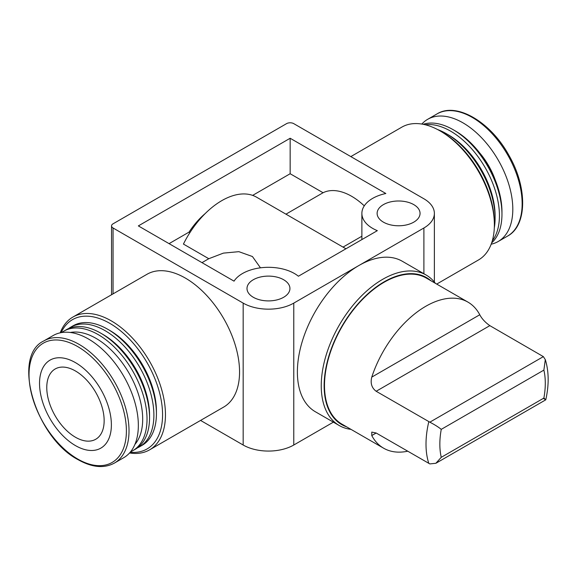 <?xml version="1.0" encoding="UTF-8"?>
<svg xmlns="http://www.w3.org/2000/svg" width="577" height="577" viewBox="0 0 577 577"><rect width="100%" height="100%" fill="white"/><g stroke="black" fill="none" stroke-linecap="round" stroke-linejoin="round"><path stroke-width="0.87" d="M376.168 433.01L371.768 432.086L371.768 435.548L376.168 433.01L429.836 463.915L435.88 463.273L441.254 457.323A74.556 43.044 -60 0 1 441.254 429.36C438.506 427.103 434.697 424.708 429.836 422.176L376.168 391.271L489.837 325.644L543.368 356.629L545.301 359.644L543.88 370.109A74.556 43.044 -60 0 1 543.88 398.072C546.563 400.287 546.39 400.388 543.368 398.368M435.88 463.281L545.777 399.811C549.095 384.909 548.936 371.516 545.323 359.637M371.768 435.548A84.343 48.692 120 0 0 383.604 448.192L341.959 424.153A84.343 48.692 -60 0 1 341.959 326.762A84.343 48.692 -60 0 1 426.302 278.071L467.94 302.11A84.343 48.692 120 0 0 371.768 377.113C370.246 383.222 371.711 387.946 376.168 391.271M383.604 448.192A84.343 48.692 120 0 0 407.701 451.214M489.837 325.644C485.235 322.413 481.889 318.785 479.776 314.753A84.343 48.692 120 0 0 467.94 302.11M350.975 429.36A86.896 50.17 -60 0 1 339.24 425.53L315.381 411.762A86.896 50.17 -60 0 1 302.06 342.125A86.896 50.17 -60 0 1 358.829 265.55A86.896 50.17 -60 0 1 402.277 261.251L426.136 275.02A86.896 50.17 -60 0 1 435.318 283.271M358.829 265.55L423.893 227.987A35.781 20.657 0 0 0 434.373 213.382A35.781 20.657 0 0 0 423.893 198.776L293.772 123.651A5.114 2.95 0 0 0 286.545 123.651L113.049 223.818A5.114 2.95 0 0 0 111.549 225.903A5.114 2.95 0 0 0 113.049 227.987L243.169 303.113A35.781 20.657 0 0 0 293.772 303.113L358.829 265.55M260.465 267.822L252.43 256.527L238.871 251.666L223.393 253.123L208.795 258.712L183.436 244.071A69.521 40.138 -60 0 1 256.563 197.19L333.917 241.857M364.275 205.852A59.294 34.231 -120 0 0 323.07 192.74L285.961 214.161M323.07 192.74L290.159 173.735L252.647 195.387M361.88 236.224L343.026 247.107M208.795 258.712L201.986 262.643M189.905 232.632L189.025 232.12L169.075 243.638M72.904 317.054L146.998 274.277A76.676 44.27 60 0 1 185.34 278.071A76.676 44.27 60 0 1 235.43 345.637A76.676 44.27 60 0 1 223.674 407.081L149.58 449.858A76.676 44.27 -120 0 0 149.58 361.325A76.676 44.27 -120 0 0 72.904 317.054A76.676 44.27 -120 0 0 60.217 332.828M200.565 420.424L243.169 445.018A35.781 20.657 0 0 0 293.772 445.018L333.383 422.148M253.289 297.27A21.472 12.398 0 0 0 276.686 299.961A21.472 12.398 0 0 0 289.935 288.507A21.472 12.398 0 0 0 268.471 276.109A21.472 12.398 0 0 0 246.999 288.507A21.472 12.398 0 0 0 253.289 297.27M383.409 222.145A21.472 12.398 0 0 0 406.807 224.835A21.472 12.398 0 0 0 420.056 213.382A21.472 12.398 0 0 0 398.592 200.991A21.472 12.398 0 0 0 377.12 213.382A21.472 12.398 0 0 0 383.409 222.145M138.35 225.903L290.159 138.256L385.847 193.504A36.712 21.198 0 0 0 361.88 213.382A36.712 21.198 0 0 0 377.336 230.663L298.403 276.232A36.712 21.198 0 0 0 263.653 267.497A36.712 21.198 0 0 0 234.038 281.15L138.35 225.903M290.159 138.256L290.159 173.735M205.188 213.569A56.221 32.463 120 0 0 189.025 232.12M129.58 452.959A76.676 44.27 -120 0 0 149.58 449.858M130.186 452.267A74.628 43.087 -120 0 0 147.113 362.745A74.628 43.087 -120 0 0 61.119 332.648M137.362 447.903A69.009 39.842 -120 0 0 139.598 446.764L142.13 445.307A69.009 39.842 -120 0 0 156.425 413.716L156.425 411.213A65.937 38.068 -120 0 0 109.796 330.455L107.625 329.2A69.009 39.842 -120 0 0 73.12 325.781L70.596 327.246A69.009 39.842 -120 0 0 68.49 328.616M156.425 413.716A69.009 39.842 -120 0 0 107.625 329.2M139.598 446.764A69.009 39.842 -120 0 0 139.598 367.087A69.009 39.842 -120 0 0 70.596 327.246M130.525 451.849A69.009 39.842 -120 0 0 132.732 450.731L135.263 449.274A69.009 39.842 -120 0 0 149.551 417.683L149.551 415.173A65.937 38.068 -120 0 0 102.93 334.415L100.759 333.167A69.009 39.842 -120 0 0 66.254 329.748L63.722 331.205A69.009 39.842 -120 0 0 61.652 332.554M149.551 417.683A69.009 39.842 -120 0 0 100.759 333.167M132.732 450.731A69.009 39.842 -120 0 0 132.732 371.047A69.009 39.842 -120 0 0 63.722 331.205M134.917 444.413A65.937 38.068 -120 0 0 129.032 373.189A65.937 38.068 -120 0 0 70.293 332.475M114.405 463.086L123.738 457.691A70.538 40.729 -120 0 0 123.738 376.24A70.538 40.729 -120 0 0 53.199 335.511L43.859 340.906C11.251 356.168 35.435 437.539 78.111 459.689C92.017 467.514 104.112 468.639 114.405 463.086A70.538 40.729 -120 0 0 114.405 381.628A70.538 40.729 -120 0 0 43.859 340.906M75.457 445.595A50.798 29.326 -120 0 0 106.565 401.34A50.798 29.326 -120 0 0 44.35 365.414A50.798 29.326 -120 0 0 75.457 445.595M75.457 437.243A40.578 23.426 -120 0 0 95.746 439.256A40.578 23.426 -120 0 0 95.746 392.403A40.578 23.426 -120 0 0 55.168 368.977A40.578 23.426 -120 0 0 48.951 401.491A40.578 23.426 -120 0 0 75.457 437.243M436.717 284.079L478.492 259.96A76.676 44.27 -120 0 0 494.374 224.864A76.676 44.27 -120 0 0 440.157 130.957A76.676 44.27 -120 0 0 401.823 127.156L350.83 156.591M491.178 244.194A70.538 40.729 -120 0 0 498.196 241.503A70.538 40.729 -120 0 0 498.196 160.045A70.538 40.729 -120 0 0 427.658 119.324A70.538 40.729 -120 0 0 421.823 124.055M495.145 179.735A51.31 29.622 -120 0 0 479.624 152.855M491.64 242.917A69.009 39.842 -120 0 0 501.961 214.218L501.961 211.716A65.937 38.068 -120 0 0 455.34 130.957L453.169 129.702A69.009 39.842 -120 0 0 423.15 124.293M501.961 214.218A69.009 39.842 -120 0 0 453.169 129.702M492.26 240.941A69.009 39.842 -120 0 0 485.142 167.59A69.009 39.842 -120 0 0 425.177 124.74M494.316 227.785A69.009 39.842 -120 0 0 495.095 218.185L495.095 215.675A65.937 38.068 -120 0 0 448.473 134.917L446.302 133.669A69.009 39.842 -120 0 0 437.59 129.544M495.095 218.185A69.009 39.842 -120 0 0 446.302 133.669M494.374 224.864L494.374 223.191A74.628 43.087 -120 0 0 441.607 131.787L440.157 130.957M346.611 426.836A84.855 48.987 -60 0 1 341.707 326.618A84.855 48.987 -60 0 1 430.954 280.754M339.24 425.53A86.896 50.17 -60 0 1 339.24 325.19A86.896 50.17 -60 0 1 426.136 275.02M441.254 457.323L543.88 398.072M441.254 429.36L543.88 370.109M428.812 463.403A84.343 48.692 -60 0 1 428.812 421.664M423.893 227.987L423.893 273.729M113.049 227.987L113.049 293.881M243.169 303.113L243.169 445.018M293.772 303.113L293.772 445.018M77.707 459.032A68.851 39.748 -120 0 0 119.872 399.053A68.851 39.748 -120 0 0 35.543 350.369A68.851 39.748 -120 0 0 77.707 459.032M436.998 113.929C456.357 101.689 490.775 121.935 508.972 155.429C527.609 187.539 527.255 225.701 507.536 236.108A70.538 40.729 -120 0 0 507.536 154.658A70.538 40.729 -120 0 0 436.998 113.929L427.658 119.324M371.768 377.113L479.776 314.753M429.836 422.176L543.368 356.629M345.94 248.788L333.924 241.85M111.549 225.903L111.549 294.739M434.373 213.382L434.373 282.066M361.88 213.382L361.88 239.585M507.536 236.108L498.196 241.503"/></g></svg>
